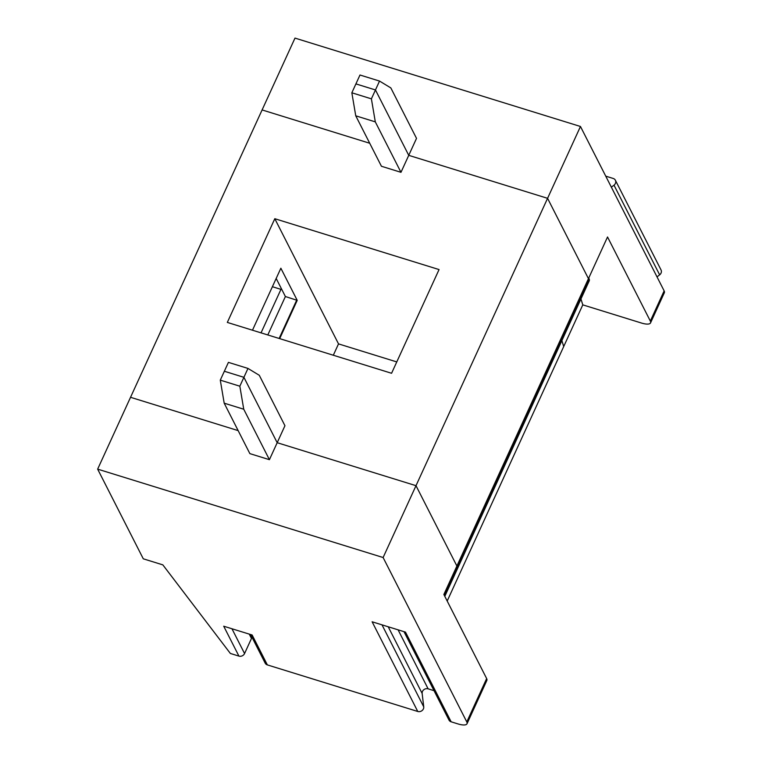 <?xml version="1.0" encoding="UTF-8"?>
<svg xmlns="http://www.w3.org/2000/svg" width="762" height="762" viewBox="0 0 762 762"><rect width="100%" height="100%" fill="white"/><g stroke="black" fill="none" stroke-linecap="round" stroke-linejoin="round"><path stroke-width="1.14" d="M466.792 721.928A13.135 4.22 24.6 0 1 467.011 723.767L486.861 680.399A13.135 4.22 24.6 0 0 486.651 678.561L466.792 721.928L383.115 557.527L97.65 469.135L143.285 558.813L162.839 564.871L230.362 653.453L238.925 656.101A4.381 3.848 -27 0 0 244.564 653.539L231.953 628.755M250.631 634.536L265.166 663.111A4.381 3.848 -27 0 0 267.348 664.902L417.757 711.47A4.381 3.848 -27 0 0 423.739 706.86L382 624.85M238.925 656.101L223.714 626.212L252.136 635.003L267.348 664.902M252.108 637.451A4.381 3.848 -27 0 0 251.47 638.451L244.564 653.539M434.026 690.667L428.12 688.838A4.381 3.848 -27 0 0 422.148 693.449L423.739 706.86M403.993 631.66L448.961 720.014A4.381 3.848 -27 0 0 451.142 721.804L457.914 723.9A13.135 4.22 24.6 0 0 467.011 723.767M451.142 721.804L405.498 632.127L372.123 621.792L417.757 711.47M247.974 368.427L243.907 377.314L277.187 442.703L284.95 425.729L259.28 375.285L247.974 368.427L228.419 362.369L224.352 371.256L243.907 377.314L239.84 386.201L243.745 409.232L269.415 459.677L249.86 453.619L224.19 403.174L220.285 380.143L224.352 371.256L243.907 377.314L277.187 442.703L416.004 485.68L456.895 566.014L443.865 594.493L486.651 678.561M269.415 459.677L277.187 442.703L416.004 485.68L383.115 557.527M224.19 403.174L243.745 409.232M220.285 380.143L239.84 386.201M97.65 469.135L130.54 397.297L238.154 430.616L130.54 397.297L294.989 38.1L580.463 126.482L547.573 198.32L408.746 155.343L375.466 89.954L355.911 83.896L359.978 75.009L379.533 81.067L375.466 89.954L355.911 83.896L351.844 92.783L371.399 98.841L375.304 121.872L400.974 172.317L381.429 166.259L355.749 115.814L351.844 92.783M369.722 143.256L262.099 109.938L369.722 143.256M379.533 81.067L390.839 87.925L416.519 138.37L400.974 172.317M444.798 596.341L570.147 322.564A17.516 5.62 -155.4 0 0 569.986 320.373L444.189 595.132M589.226 280.892A17.516 5.62 -155.4 0 0 589.064 278.702L569.986 320.373L569.681 319.678L569.986 320.373A17.516 5.62 -155.4 0 1 570.147 322.564L589.226 280.892M580.463 126.482L664.14 290.884L650.329 321.059A13.135 4.22 24.6 0 1 650.538 322.897A13.135 4.22 24.6 0 1 641.452 323.031L582.787 304.867L447.189 601.037M664.14 290.884A13.135 4.22 24.6 0 1 664.35 292.722L650.538 322.897M588.759 278.006L589.064 278.702M657.006 276.873L659.644 274.844L614.001 185.166L611.362 187.195M614.001 185.166A4.381 3.848 -27 0 0 615.382 180.242A4.381 3.848 -27 0 0 613.2 178.46L605.742 176.155M659.644 274.844A4.381 3.848 -27 0 0 661.025 269.919L615.382 180.242M580.958 298.961L582.787 304.867M650.329 321.059L607.533 236.982L588.454 278.654L547.573 198.32L416.004 485.68L456.895 566.014L588.454 278.654L547.573 198.32L408.746 155.343L375.466 89.954L371.399 98.841M561.88 340.624L563.709 346.539L561.88 340.624M267.805 334.956L285.388 296.532L297.218 300.352L280.864 268.224L252.479 330.213M285.388 296.532L276.177 278.444M272.396 286.722L280.959 289.37L261.042 332.861M281.502 288.884L280.959 289.37M333.318 355.235L338.518 343.891L274.806 218.713L227.324 322.421L391.573 373.275L439.055 269.567L274.806 218.713M297.218 300.352L279.692 338.633M396.764 361.921L338.518 343.891M296.828 300.238L279.302 338.509M296.732 300.047L279.14 338.461M355.749 115.814L375.304 121.872M251.47 638.451L249.26 634.117M422.148 693.449L388.21 626.774M428.12 688.838L398.088 629.831"/></g></svg>
